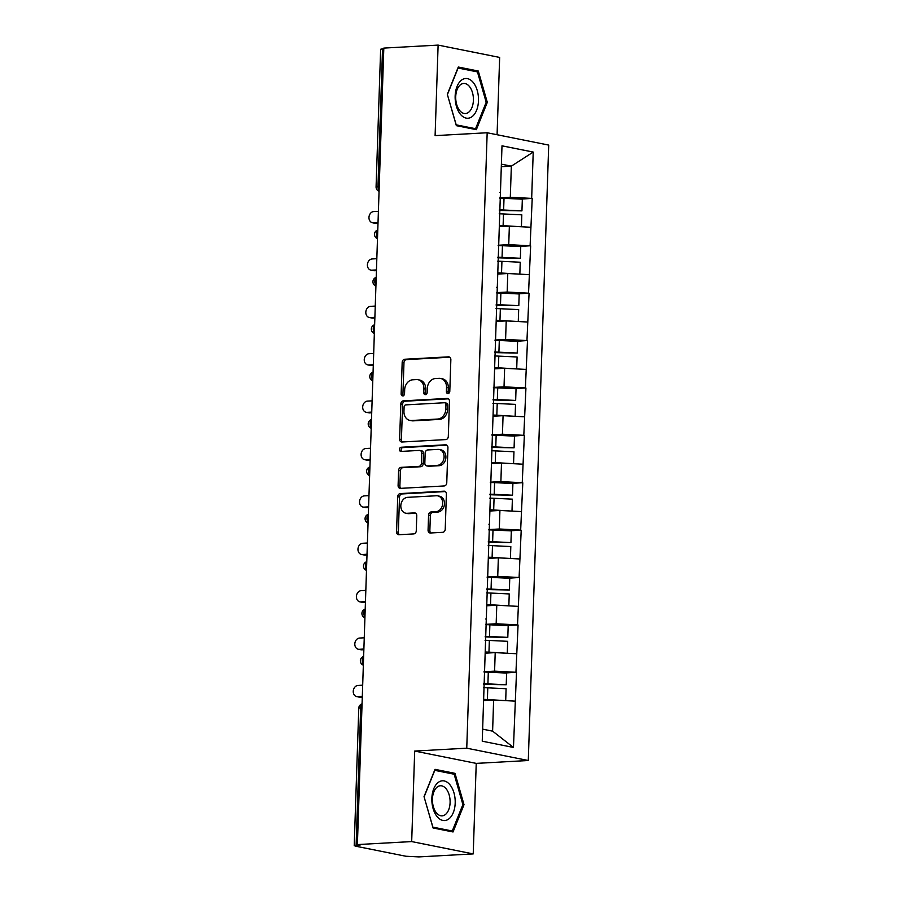 <?xml version="1.0" encoding="UTF-8"?>
<svg xmlns="http://www.w3.org/2000/svg" width="902" height="902" viewBox="0 0 902 902"><rect width="100%" height="100%" fill="white"/><g stroke="black" fill="none" stroke-linecap="round" stroke-linejoin="round"><path stroke-width="1.35" d="M448.023 393.554A2.108 1.691 -78.7 0 0 449.794 391.367L450.853 359.695A3.01 2.413 -78.7 0 0 449.004 356.876A3.01 2.413 -78.7 0 0 448.508 356.842L404.716 359.255A3.01 2.413 -78.7 0 0 402.179 362.378L401.131 394.05A2.108 1.691 -78.7 0 0 404.536 393.87L404.671 389.765A9.618 7.712 -78.7 0 1 412.778 379.798L416.431 379.595A9.618 7.712 -78.7 0 1 417.998 379.708A9.618 7.712 -78.7 0 1 423.895 388.706L423.76 392.81A2.108 1.691 -78.7 0 0 427.165 392.618L427.3 388.514A9.618 7.712 -78.7 0 1 435.407 378.547L439.06 378.344A9.618 7.712 -78.7 0 1 440.627 378.457A9.618 7.712 -78.7 0 1 446.524 387.454L446.389 391.558A2.108 1.691 -78.7 0 0 448.023 393.554M428.067 530.15A3.01 2.413 -78.7 0 0 429.916 532.958A3.01 2.413 -78.7 0 0 430.401 532.992L442.69 532.315A3.01 2.413 -78.7 0 0 445.227 529.203L446.389 494.014A3.01 2.413 -78.7 0 0 444.551 491.207A3.01 2.413 -78.7 0 0 444.055 491.173L400.251 493.586A3.01 2.413 -78.7 0 0 397.726 496.698L396.553 531.887A3.01 2.413 -78.7 0 0 398.402 534.694A3.01 2.413 -78.7 0 0 398.887 534.728L413.736 533.916A3.01 2.413 -78.7 0 0 416.273 530.793L416.769 515.741A3.01 2.413 -78.7 0 0 414.92 512.922A3.01 2.413 -78.7 0 0 414.435 512.888L407.073 513.294A8.039 6.449 -78.7 0 1 405.753 513.204A8.039 6.449 -78.7 0 1 400.883 504.861A8.039 6.449 -78.7 0 1 407.603 497.34L436.433 495.75A8.039 6.449 -78.7 0 1 437.752 495.852A8.039 6.449 -78.7 0 1 442.623 504.184A8.039 6.449 -78.7 0 1 435.903 511.705L431.1 511.975A3.01 2.413 -78.7 0 0 428.574 515.087L428.067 530.15L429.859 530.5A3.01 2.413 -78.7 0 0 430.919 532.969M414.695 751.062L411.684 841.577L357.395 844.576L383.812 48.088L438.113 45.1L435.102 135.627L487.17 132.752L466.751 748.186L414.695 751.062L476.233 763.385L528.29 760.51L466.751 748.186M445.768 439.59A3.01 2.413 -78.7 0 0 448.305 436.467L449.467 401.289A3.01 2.413 -78.7 0 0 447.629 398.47A3.01 2.413 -78.7 0 0 447.133 398.436L403.329 400.849A3.01 2.413 -78.7 0 0 400.804 403.972L399.631 439.15A3.01 2.413 -78.7 0 0 401.48 441.969A3.01 2.413 -78.7 0 0 401.965 442.003L445.768 439.59M447.933 447.651L446.761 482.829A3.01 2.413 -78.7 0 1 444.235 485.952L400.432 488.365A3.01 2.413 -78.7 0 1 399.936 488.332A3.01 2.413 -78.7 0 1 398.098 485.513L398.594 470.461A3.01 2.413 -78.7 0 1 401.131 467.349L418.889 466.368A3.01 2.413 -78.7 0 0 421.426 463.245L421.753 453.255A3.01 2.413 -78.7 0 0 419.915 450.448A3.01 2.413 -78.7 0 0 419.419 450.414L400.928 451.428A2.108 1.691 -78.7 0 1 401.063 447.257L445.599 444.799A3.01 2.413 -78.7 0 1 446.084 444.833A3.01 2.413 -78.7 0 1 447.933 447.651M528.29 760.51L548.709 145.087L487.17 132.752M505.255 672.993L515.955 672.272L494.589 671.156L484.002 671.742M516.496 672.373L513.463 747.454L482.243 741.196L501.997 145.82L533.217 152.066L531.673 198.395L510.307 197.279L499.731 197.865M520.973 199.116L531.673 198.395M532.214 198.496L530.105 245.784L508.739 244.667L498.152 245.254M519.394 246.505L530.105 245.784M530.647 245.885L528.538 293.173L507.172 292.056L496.585 292.643M517.827 293.894L528.538 293.173M529.068 293.274L526.96 340.561L505.594 339.445L495.006 340.031M516.26 341.283L526.96 340.561M527.501 340.663L525.392 387.939L504.026 386.834L493.439 387.409M514.681 388.672L525.392 387.939M525.934 388.052L523.814 435.328L502.448 434.223L491.872 434.798M513.114 436.061L523.814 435.328M524.355 435.44L522.247 482.717L500.881 481.6L490.293 482.187M511.535 483.449L522.247 482.717M522.788 482.829L520.668 530.105L499.302 528.989L488.726 529.575M509.968 530.838L520.668 530.105M521.209 530.218L519.101 577.494L497.735 576.378L487.148 576.964M508.401 578.227L519.101 577.494M519.642 577.607L517.534 624.883L496.168 623.767L485.58 624.353M506.823 625.616L517.534 624.883M518.064 624.996L515.955 672.272M494.589 671.156L495.209 652.631L485.163 653.183M516.575 653.736L495.209 652.631M496.168 623.767L496.776 605.242L486.73 605.794M485.75 619.031L486.313 618.625M518.143 606.358L496.776 605.242M497.735 576.378L498.355 557.853L488.309 558.406M519.721 558.969L498.355 557.853M499.302 528.989L499.922 510.464L489.876 511.017M488.895 524.254L489.459 523.859M521.288 511.581L499.922 510.464M500.881 481.6L501.489 463.076L491.455 463.628M522.856 464.192L501.489 463.076M502.448 434.223L503.068 415.687L493.022 416.239M524.434 416.803L503.068 415.687M504.026 386.834L504.635 368.298L494.6 368.85M526.001 369.414L504.635 368.298M505.594 339.445L506.214 320.909L496.168 321.462M527.58 322.025L506.214 320.909M507.172 292.056L507.781 273.52L497.735 274.084M496.754 287.321L497.318 286.915M529.147 274.636L507.781 273.52M508.739 244.667L509.359 226.143L499.313 226.695M530.726 227.248L509.359 226.143M383.79 48.787L382.538 48.855L377.972 186.455L379.223 186.387M379.088 190.547A4.589 2.683 86.8 0 1 377.972 186.455L376.078 186.849L380.644 49.238L382.538 48.855M510.307 197.279L511.344 166.148L501.388 164.153M501.298 166.701L511.344 166.148L533.217 152.066M499.9 192.543L500.463 192.137M497.081 134.736L499.652 57.424L438.113 45.1M411.684 841.577L473.223 853.912L418.934 856.9L405.866 856.246L355.095 846.076L360.09 845.106L357.395 844.576M473.223 853.912L476.233 763.385M482.649 729.154L492.605 731.15L493.631 700.02L483.596 700.572M514.997 701.125L493.631 700.02M513.463 747.454L492.605 731.15M487.305 102.354L478.285 71.032L458.295 67.03L447.324 94.338L456.344 125.66L476.346 129.662L487.305 102.354L486.133 102.422M435.001 769.338L424.03 796.658L433.05 827.968L453.041 831.971L464.011 804.663L454.991 773.352L435.001 769.338M448.644 393.373A2.108 1.691 -78.7 0 1 448.181 391.919L448.317 387.815A9.618 7.712 -78.7 0 0 442.42 378.817L440.627 378.457M417.998 379.708L419.791 380.069A9.618 7.712 -78.7 0 1 425.688 389.066L425.552 393.171A2.108 1.691 -78.7 0 0 426.015 394.625M449.794 357.226L406.509 359.616A3.01 2.413 -78.7 0 0 403.972 362.728L402.923 394.411A2.108 1.691 -78.7 0 0 403.386 395.877M448.418 398.831L405.122 401.21A3.01 2.413 -78.7 0 0 402.596 404.333L401.424 439.511A3.01 2.413 -78.7 0 0 402.484 441.969M445.949 404.75A2.108 1.691 -78.7 0 0 444.314 402.754L405.866 404.874A2.108 1.691 -78.7 0 0 404.096 407.061L403.949 411.38A9.618 7.712 -78.7 0 0 409.858 420.388A9.618 7.712 -78.7 0 0 411.425 420.501L437.707 419.047A9.618 7.712 -78.7 0 0 445.813 409.08L445.949 404.75L447.742 405.111A2.108 1.691 -78.7 0 0 446.456 403.149L444.663 402.788M409.858 420.388L411.65 420.749A9.618 7.712 -78.7 0 0 413.217 420.851L411.425 420.501M447.742 405.111L447.606 409.44A9.618 7.712 -78.7 0 1 439.5 419.407L413.217 420.851M419.915 450.448L421.708 450.808A3.01 2.413 -78.7 0 1 423.545 453.616L423.218 463.605A3.01 2.413 -78.7 0 1 420.682 466.729L402.923 467.698A3.01 2.413 -78.7 0 0 400.387 470.821L399.89 485.874A3.01 2.413 -78.7 0 0 400.939 488.332M446.873 445.193L402.856 447.618A2.108 1.691 -78.7 0 0 401.672 451.395M437.323 465.353A8.039 6.449 -78.7 0 0 444.032 457.833A8.039 6.449 -78.7 0 0 439.173 449.489A8.039 6.449 -78.7 0 0 437.853 449.399L427.695 449.951A3.01 2.413 -78.7 0 0 425.158 453.075L424.831 463.064A3.01 2.413 -78.7 0 0 426.669 465.872A3.01 2.413 -78.7 0 0 427.165 465.906L439.116 465.703A8.039 6.449 -78.7 0 0 445.836 458.193A8.039 6.449 -78.7 0 0 440.965 449.85L439.173 449.489M426.669 465.872L428.473 466.233A3.01 2.413 -78.7 0 0 428.957 466.266L427.165 465.906M439.116 465.703L428.957 466.266M437.752 495.852L439.545 496.213A8.039 6.449 -78.7 0 1 444.415 504.545A8.039 6.449 -78.7 0 1 437.707 512.065L432.892 512.336A3.01 2.413 -78.7 0 0 430.367 515.448L429.859 530.5M405.753 513.204L407.546 513.565A8.039 6.449 -78.7 0 0 408.865 513.655L407.073 513.294M415.709 513.283L408.865 513.655M445.34 491.556L402.055 493.946A3.01 2.413 -78.7 0 0 399.518 497.058L398.346 532.236A3.01 2.413 -78.7 0 0 399.406 534.706M474.204 71.258L478.285 71.032M450.899 773.578L454.991 773.352M462.827 804.731L464.011 804.663M373.372 222.805L376.055 223.335A5.66 4.544 101.3 0 1 375.131 223.279L372.447 222.738A5.66 4.544 -78.7 0 0 373.372 222.805L378.028 222.546M378.4 211.305L373.744 211.564A5.66 4.544 -78.7 0 0 369.008 216.863A5.66 4.544 -78.7 0 0 372.447 222.738M499.719 198.158A25.109 3.044 1.9 0 1 504.015 198.316L503.632 210.008A25.109 3.044 -178.1 0 0 499.325 209.85M503.632 210.008L521.942 210.876L522.337 199.184L504.015 198.316M499.313 210.403A20.509 2.492 -178.1 0 1 503.068 210.538L521.942 210.876M499.336 226.064A20.509 2.492 1.9 0 1 502.549 226.188L505.718 226.334M521.187 226.752L503.113 225.647A25.109 3.044 1.9 0 0 499.347 225.511M521.424 226.526L521.818 214.834L503.496 213.954A25.109 3.044 -178.1 0 0 499.201 213.797M376.055 223.335L378.006 223.234M371.793 270.183L374.488 270.724A5.66 4.544 101.3 0 1 373.563 270.656L370.869 270.126A5.66 4.544 -78.7 0 0 371.793 270.183L376.461 269.935M376.833 258.694L372.165 258.953A5.66 4.544 -78.7 0 0 367.441 264.252A5.66 4.544 -78.7 0 0 370.869 270.126M498.141 245.536A25.109 3.044 1.9 0 1 502.448 245.705L502.053 257.397A25.109 3.044 -178.1 0 0 497.757 257.239M502.053 257.397L520.375 258.265L520.758 246.573L502.448 245.705M497.735 257.792A20.509 2.492 -178.1 0 1 501.501 257.927L520.375 258.265M497.757 273.453A20.509 2.492 1.9 0 1 500.982 273.577L504.15 273.723M519.62 274.14L501.535 273.035A25.109 3.044 1.9 0 0 497.78 272.9M519.856 273.915L520.24 262.223L501.929 261.343A25.109 3.044 -178.1 0 0 497.622 261.185M374.488 270.724L376.438 270.623M370.226 317.572L372.921 318.113A5.66 4.544 101.3 0 1 371.985 318.045L369.301 317.515A5.66 4.544 -78.7 0 0 370.226 317.572L374.882 317.324M375.255 306.082L370.598 306.342A5.66 4.544 -78.7 0 0 365.862 311.63A5.66 4.544 -78.7 0 0 369.301 317.515M496.574 292.925A25.109 3.044 1.9 0 1 500.869 293.094L500.486 304.786A25.109 3.044 -178.1 0 0 496.19 304.628M500.486 304.786L518.808 305.654L519.191 293.962L500.869 293.094M496.168 305.18A20.509 2.492 -178.1 0 1 499.922 305.316L518.808 305.654M496.19 320.841A20.509 2.492 1.9 0 1 499.404 320.965L502.572 321.112M518.041 321.529L499.967 320.424A25.109 3.044 1.9 0 0 496.213 320.278M518.278 321.304L518.673 309.6L500.351 308.732A25.109 3.044 -178.1 0 0 496.055 308.574M372.921 318.113L374.86 318.011M368.647 364.96L371.342 365.502A5.66 4.544 101.3 0 1 370.418 365.434L367.723 364.893A5.66 4.544 -78.7 0 0 368.647 364.96L373.315 364.701M373.687 353.471L369.031 353.719A5.66 4.544 -78.7 0 0 364.295 359.019A5.66 4.544 -78.7 0 0 367.723 364.893M495.006 340.313A25.109 3.044 1.9 0 1 499.302 340.471L498.919 352.175A25.109 3.044 -178.1 0 0 494.612 352.017M498.919 352.175L517.229 353.043L517.613 341.351L499.302 340.471M494.589 352.569A20.509 2.492 -178.1 0 1 498.355 352.705L517.229 353.043M494.612 368.23A20.509 2.492 1.9 0 1 497.836 368.354L501.005 368.501M516.474 368.918L498.4 367.813A25.109 3.044 1.9 0 0 494.634 367.666M516.711 368.692L517.094 356.989L498.783 356.121A25.109 3.044 -178.1 0 0 494.476 355.963M371.342 365.502L373.293 365.4M367.08 412.349L369.775 412.89A5.66 4.544 101.3 0 1 368.85 412.823L366.156 412.282A5.66 4.544 -78.7 0 0 367.08 412.349L371.737 412.09M372.109 400.86L367.452 401.108A5.66 4.544 -78.7 0 0 362.728 406.407A5.66 4.544 -78.7 0 0 366.156 412.282M493.428 387.702A25.109 3.044 1.9 0 1 497.735 387.86L497.34 399.563A25.109 3.044 -178.1 0 0 493.044 399.394M497.34 399.563L515.662 400.432L516.045 388.739L497.735 387.86M493.022 399.958A20.509 2.492 -178.1 0 1 496.776 400.093L515.662 400.432M493.044 415.619A20.509 2.492 1.9 0 1 496.258 415.743L499.426 415.89M514.895 416.307L496.822 415.202A25.109 3.044 1.9 0 0 493.067 415.055M515.143 416.081L515.527 404.378L497.216 403.51A25.109 3.044 -178.1 0 0 492.909 403.352M369.775 412.89L371.714 412.778M365.513 459.738L368.196 460.279A5.66 4.544 101.3 0 1 367.272 460.212L364.577 459.67A5.66 4.544 -78.7 0 0 365.513 459.738L370.17 459.479M370.542 448.238L365.885 448.497A5.66 4.544 -78.7 0 0 361.15 453.796A5.66 4.544 -78.7 0 0 364.577 459.67M491.861 435.091A25.109 3.044 1.9 0 1 496.156 435.249L495.773 446.952A25.109 3.044 -178.1 0 0 491.466 446.783M495.773 446.952L514.084 447.82L514.478 436.128L496.156 435.249M491.455 447.347A20.509 2.492 -178.1 0 1 495.209 447.482L514.084 447.82M491.477 463.008A20.509 2.492 1.9 0 1 494.691 463.121L497.859 463.278M513.328 463.696L495.254 462.591A25.109 3.044 1.9 0 0 491.489 462.444M513.565 463.459L513.96 451.767L495.638 450.899A25.109 3.044 -178.1 0 0 491.342 450.741M368.196 460.279L370.147 460.167M472.084 116.64A19.9 11.647 86.8 0 0 477.248 90.527A19.9 11.647 86.8 0 0 461.553 80.109A19.9 11.647 86.8 0 0 456.389 106.222A19.9 11.647 86.8 0 0 472.084 116.64M468.544 112.333A15.063 8.817 86.8 0 0 473.065 95.229A15.063 8.817 86.8 0 0 463.729 83.458A15.063 8.817 86.8 0 0 460.572 84.664A15.063 8.817 86.8 0 0 456.062 101.768A15.063 8.817 86.8 0 0 465.387 113.551A15.063 8.817 86.8 0 0 468.544 112.333M447.448 94.496L458.081 68.033L477.451 71.912L486.189 102.253L475.568 128.715L456.198 124.837L447.369 94.496M472.468 128.885L475.568 128.715M448.79 818.96A19.9 11.647 86.8 0 0 453.954 792.835A19.9 11.647 86.8 0 0 438.259 782.417A19.9 11.647 86.8 0 0 433.095 808.542A19.9 11.647 86.8 0 0 448.79 818.96M445.25 814.641A15.063 8.817 86.8 0 0 449.76 797.537A15.063 8.817 86.8 0 0 440.435 785.766A15.063 8.817 86.8 0 0 437.278 786.984A15.063 8.817 86.8 0 0 432.768 804.077A15.063 8.817 86.8 0 0 442.093 815.859A15.063 8.817 86.8 0 0 445.25 814.641M424.154 796.804L434.775 770.342L454.157 774.22L462.895 804.573L452.263 831.024L432.892 827.145L424.075 796.816M449.173 831.204L452.263 831.024M363.934 507.127L366.629 507.668A5.66 4.544 101.3 0 1 365.705 507.6L363.01 507.059A5.66 4.544 -78.7 0 0 363.934 507.127L368.602 506.868M368.974 495.626L364.307 495.886A5.66 4.544 -78.7 0 0 359.582 501.185A5.66 4.544 -78.7 0 0 363.01 507.059M490.282 482.48A25.109 3.044 1.9 0 1 494.589 482.638L494.195 494.33A25.109 3.044 -178.1 0 0 489.899 494.172M494.195 494.33L512.516 495.209L512.9 483.517L494.589 482.638M489.876 494.736A20.509 2.492 -178.1 0 1 493.642 494.871L512.516 495.209M489.899 510.385A20.509 2.492 1.9 0 1 493.123 510.509L496.292 510.667M511.75 511.084L493.676 509.98A25.109 3.044 1.9 0 0 489.921 509.833M511.998 510.848L512.381 499.156L494.07 498.287A25.109 3.044 -178.1 0 0 489.763 498.13M366.629 507.668L368.568 507.555M362.367 554.516L365.051 555.057A5.66 4.544 101.3 0 1 364.126 554.989L361.443 554.448A5.66 4.544 -78.7 0 0 362.367 554.516L367.024 554.256M367.396 543.015L362.739 543.275A5.66 4.544 -78.7 0 0 358.004 548.574A5.66 4.544 -78.7 0 0 361.443 554.448M488.715 529.869A25.109 3.044 1.9 0 1 493.011 530.026L492.627 541.719A25.109 3.044 -178.1 0 0 488.32 541.561M492.627 541.719L510.938 542.598L511.333 530.895L493.011 530.026M488.309 542.125A20.509 2.492 -178.1 0 1 492.064 542.26L510.938 542.598M488.332 557.774A20.509 2.492 1.9 0 1 491.545 557.898L494.713 558.056M510.182 558.473L492.109 557.368A25.109 3.044 1.9 0 0 488.343 557.222M510.419 558.237L510.814 546.544L492.492 545.676A25.109 3.044 -178.1 0 0 488.196 545.507M365.051 555.057L367.001 554.944M360.789 601.905L363.483 602.446A5.66 4.544 101.3 0 1 362.559 602.378L359.864 601.837A5.66 4.544 -78.7 0 0 360.789 601.905L365.457 601.645M365.829 590.404L361.161 590.663A5.66 4.544 -78.7 0 0 356.437 595.963A5.66 4.544 -78.7 0 0 359.864 601.837M487.136 577.257A25.109 3.044 1.9 0 1 491.443 577.415L491.06 589.107A25.109 3.044 -178.1 0 0 486.753 588.95M491.06 589.107L509.371 589.987L509.754 578.283L491.443 577.415M486.73 589.513A20.509 2.492 -178.1 0 1 490.496 589.649L509.371 589.987M486.753 605.163A20.509 2.492 1.9 0 1 489.978 605.287L493.146 605.445M508.615 605.851L490.53 604.757A25.109 3.044 1.9 0 0 486.776 604.611M508.852 605.625L509.235 593.933L490.925 593.065A25.109 3.044 -178.1 0 0 486.618 592.896M363.483 602.446L365.434 602.333M359.221 649.293L361.916 649.835A5.66 4.544 101.3 0 1 360.98 649.767L358.297 649.226A5.66 4.544 -78.7 0 0 359.221 649.293L363.878 649.034M364.25 637.793L359.594 638.052A5.66 4.544 -78.7 0 0 354.858 643.351A5.66 4.544 -78.7 0 0 358.297 649.226M485.569 624.646A25.109 3.044 1.9 0 1 489.865 624.804L489.482 636.496A25.109 3.044 -178.1 0 0 485.186 636.338M489.482 636.496L507.803 637.376L508.187 625.672L489.865 624.804M485.163 636.891A20.509 2.492 -178.1 0 1 488.918 637.038L507.803 637.376M485.186 652.552A20.509 2.492 1.9 0 1 488.399 652.676L491.567 652.822M507.037 653.24L488.963 652.146A25.109 3.044 1.9 0 0 485.208 651.999M507.285 653.014L507.668 641.322L489.346 640.443A25.109 3.044 -178.1 0 0 485.05 640.285M361.916 649.835L363.856 649.722M357.643 696.682L360.338 697.212A5.66 4.544 101.3 0 1 359.413 697.156L356.718 696.615A5.66 4.544 -78.7 0 0 357.643 696.682L362.311 696.423M362.683 685.182L358.026 685.441A5.66 4.544 -78.7 0 0 353.291 690.74A5.66 4.544 -78.7 0 0 356.718 696.615M484.002 672.035A25.109 3.044 1.9 0 1 488.298 672.193L487.914 683.885A25.109 3.044 -178.1 0 0 483.607 683.727M487.914 683.885L506.225 684.753L506.62 673.061L488.298 672.193M483.585 684.28A20.509 2.492 -178.1 0 1 487.351 684.415L506.225 684.753M483.607 699.941A20.509 2.492 1.9 0 1 486.832 700.065L490 700.211M505.47 700.628L487.396 699.535A25.109 3.044 1.9 0 0 483.63 699.388M505.706 700.403L506.09 688.711L487.779 687.831A25.109 3.044 -178.1 0 0 483.483 687.674M360.338 697.212L362.288 697.111M361.939 707.653L360.687 707.72L356.121 845.332M362.052 704.135A4.589 2.683 -93.2 0 0 360.687 707.72L358.782 708.115L354.215 845.715M377.521 237.936A4.589 2.683 86.8 0 1 376.405 233.844A4.589 2.683 -93.2 0 1 377.769 230.258M375.942 285.325A4.589 2.683 86.8 0 1 374.837 281.232A4.589 2.683 -93.2 0 1 376.202 277.647M374.375 332.714A4.589 2.683 86.8 0 1 373.259 328.621A4.589 2.683 -93.2 0 1 374.634 325.036M372.808 380.092A4.589 2.683 86.8 0 1 371.692 376.01A4.589 2.683 -93.2 0 1 373.056 372.413M371.229 427.48A4.589 2.683 86.8 0 1 370.113 423.399A4.589 2.683 -93.2 0 1 371.489 419.802M369.662 474.869A4.589 2.683 86.8 0 1 368.546 470.788A4.589 2.683 -93.2 0 1 369.91 467.191M368.084 522.258A4.589 2.683 86.8 0 1 366.967 518.176A4.589 2.683 -93.2 0 1 368.343 514.58M366.516 569.647A4.589 2.683 86.8 0 1 365.4 565.554A4.589 2.683 -93.2 0 1 366.764 561.969M364.938 617.036A4.589 2.683 86.8 0 1 363.833 612.943A4.589 2.683 -93.2 0 1 365.197 609.357M363.371 664.424A4.589 2.683 86.8 0 1 362.254 660.332A4.589 2.683 -93.2 0 1 363.63 656.746M448.317 387.815L446.524 387.454M425.552 393.171L423.76 392.81M425.688 389.066L423.895 388.706M402.923 394.411L401.131 394.05M403.972 362.728L402.179 362.378M406.509 359.616L404.716 359.255M449.467 357.034L448.508 356.842M448.181 391.919L446.389 391.558M401.424 439.511L399.631 439.15M402.596 404.333L400.804 403.972M405.122 401.21L403.329 400.849M448.091 398.628L447.133 398.436M439.5 419.407L437.707 419.047M447.606 409.44L445.813 409.08M399.89 485.874L398.098 485.513M400.387 470.821L398.594 470.461M402.923 467.698L401.131 467.349M420.682 466.729L418.889 466.368M423.218 463.605L421.426 463.245M423.545 453.616L421.753 453.255M402.856 447.618L401.063 447.257M446.558 444.99L445.599 444.799M430.367 515.448L428.574 515.087M432.892 512.336L431.1 511.975M437.707 512.065L435.903 511.705M415.394 513.08L414.435 512.888M398.346 532.236L396.553 531.887M399.518 497.058L397.726 496.698M402.055 493.946L400.251 493.586M445.013 491.364L444.055 491.173M503.496 213.954L503.113 225.647M501.929 261.343L501.535 273.035M500.351 308.732L499.967 320.424M498.783 356.121L498.4 367.813M497.216 403.51L496.822 415.202M495.638 450.899L495.254 462.591M494.07 498.287L493.676 509.98M492.492 545.676L492.109 557.368M490.925 593.065L490.53 604.757M489.346 640.443L488.963 652.146M487.779 687.831L487.396 699.535M376.078 186.849A4.589 4.589 0 0 0 379.065 191.303M377.78 229.987A4.589 4.589 0 0 0 377.498 238.692M376.213 277.376A4.589 4.589 0 0 0 375.92 286.081M374.634 324.754A4.589 4.589 0 0 0 374.353 333.469M373.067 372.143A4.589 4.589 0 0 0 372.774 380.847M371.489 419.531A4.589 4.589 0 0 0 371.207 428.236M369.921 466.92A4.589 4.589 0 0 0 369.628 475.625M368.354 514.309A4.589 4.589 0 0 0 368.061 523.013M366.776 561.698A4.589 4.589 0 0 0 366.494 570.402M365.209 609.087A4.589 4.589 0 0 0 364.915 617.791M363.63 656.476A4.589 4.589 0 0 0 363.348 665.18M362.063 703.864A4.589 4.589 0 0 0 358.782 708.115"/></g></svg>
